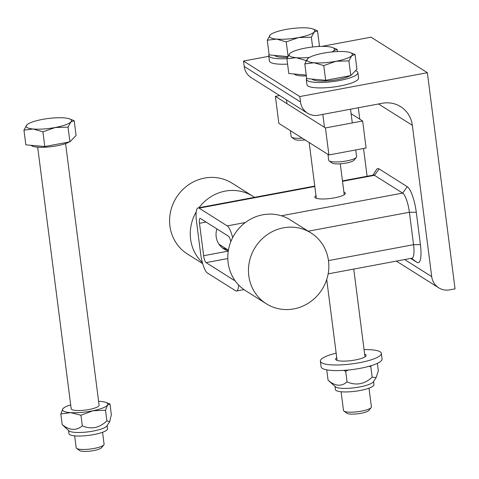 <?xml version="1.0" encoding="UTF-8"?>
<svg xmlns="http://www.w3.org/2000/svg" width="479" height="479" viewBox="0 0 479 479"><rect width="100%" height="100%" fill="white"/><g stroke="black" fill="none" stroke-linecap="round" stroke-linejoin="round"><path stroke-width="0.72" d="M369.004 388.176L371.399 406.875A14.065 3.072 172.7 0 1 371.135 407.605A14.065 3.072 172.7 0 1 357.837 411.706A14.065 3.072 172.7 0 1 343.934 411.09A14.065 3.072 172.7 0 1 343.497 410.449L341.102 391.756M306.35 75.939A20.399 4.449 172.7 0 1 294.184 73.988M343.934 411.09L346.862 413.233A11.37 2.479 -7.3 0 0 358.094 413.736A11.37 2.479 -7.3 0 0 368.848 410.419L371.135 407.605M331.989 51.942A22.86 4.988 -7.3 0 0 333.821 50.618L332.863 51.858M306.56 60.15L305.865 60.492L296.13 57.672A22.86 4.988 -7.3 0 0 309.464 57.402M332.432 47.529L337.15 49.397L333.821 50.618A22.86 4.988 -7.3 0 0 332.432 47.529A22.86 4.988 -7.3 0 0 327.414 46.577A22.86 4.988 -7.3 0 0 305.368 48.086A22.86 4.988 -7.3 0 0 290.621 52.888A22.86 4.988 -7.3 0 0 289.729 53.63A22.86 4.988 -7.3 0 0 296.13 57.672L286.903 58.803L289.729 53.63L290.519 52.959M337.432 51.552L337.15 49.397M306.237 75.059L288.783 73.509L286.903 58.803M305.961 61.228L305.865 60.492M343.88 192.025A15.352 3.347 172.7 0 1 345.323 193.193A15.352 3.347 172.7 0 1 334.396 197.857A15.352 3.347 172.7 0 1 314.865 197.097A15.352 3.347 172.7 0 1 315.972 195.606M342.449 180.882L373.47 175.075A16.747 4.173 79.4 0 1 374.476 175.326L402.629 193.091A16.747 4.173 79.4 0 1 409.401 212.263L413.557 244.685A16.747 4.173 79.4 0 1 411.94 258.187L328.151 273.868M410.713 258.421L416.946 262.348A22.333 5.568 -100.6 0 0 420.43 244.679L416.281 212.251A22.333 5.568 -100.6 0 0 407.252 186.69L379.099 168.931A22.333 5.568 -100.6 0 0 376.488 169.596L372.937 175.176M238.596 284.975A16.747 4.173 79.4 0 1 236.566 291.004A16.747 4.173 79.4 0 1 235.566 290.753L207.407 272.994A16.747 4.173 79.4 0 1 200.641 253.822L196.486 221.394A16.747 4.173 79.4 0 1 198.096 207.892A16.747 4.173 79.4 0 1 199.102 208.143L227.256 225.902A16.747 4.173 79.4 0 1 232.632 237.644M358.322 107.751L359.783 119.181M363.537 148.484L367.1 176.272M378.506 103.973L412.329 125.312L431.717 276.634L404.641 259.558M228.315 250.852A18.142 17.118 -57.8 0 1 223.771 248.882A18.142 17.118 -57.8 0 1 216.891 228.902M222.322 247.853A18.142 17.118 122.2 0 0 225.884 249.098L227.082 249.319M234.818 280.347A6.029 1.503 79.4 0 1 234.596 280.472A6.029 1.503 79.4 0 1 234.237 280.377L206.078 262.618A6.029 1.503 79.4 0 1 203.641 255.714L199.486 223.292A6.029 1.503 79.4 0 1 200.066 218.43A6.029 1.503 79.4 0 1 200.432 218.52L228.585 236.279A6.029 1.503 79.4 0 1 230.788 241.733M412.329 125.312A27.914 26.339 122.2 0 0 400.654 106.679A27.914 26.339 122.2 0 0 382.296 103.266L318.523 115.2A16.747 15.801 -57.8 0 1 307.512 113.152A16.747 15.801 -57.8 0 1 300.507 101.967L244.194 66.449A16.747 15.801 122.2 0 0 251.2 77.628L307.512 113.152M300.507 101.967L299.812 96.566L427.358 72.7L455.05 288.867L449.733 289.861A16.747 15.801 -57.8 0 1 438.722 287.819A16.747 15.801 -57.8 0 1 431.717 276.634M299.812 96.566L243.5 61.043L244.194 66.449M427.358 72.7L371.045 37.176L321.786 46.391M268.821 56.306L243.5 61.043M254.463 197.348A41.871 39.506 122.2 0 0 252.786 196.228L232.123 183.194A41.871 39.506 122.2 0 0 176.368 197.528A41.871 39.506 122.2 0 0 187.445 254.02L202.671 263.624M252.786 196.228A41.871 39.506 122.2 0 0 198.983 207.73M196.216 211.91A41.871 39.506 122.2 0 0 202.383 262.612M328.51 260.899A41.871 39.506 -57.8 0 1 309.847 302.189A41.871 39.506 -57.8 0 1 266.312 303.77A41.871 39.506 -57.8 0 1 255.235 247.278A41.871 39.506 -57.8 0 1 310.991 232.944A41.871 39.506 -57.8 0 1 328.51 260.899M266.312 303.77L245.649 290.735A41.871 39.506 -57.8 0 1 234.572 234.243A41.871 39.506 -57.8 0 1 290.328 219.909L310.991 232.944M305.5 111.882A15.352 3.347 172.7 0 1 303.848 110.841M351.095 113.703L362.645 120.983L366.106 148.005L328.905 154.968L325.445 127.947L275.389 96.369L279.646 95.572M328.905 154.968L278.85 123.39L275.389 96.369M362.645 120.983L325.445 127.947M355.741 149.945L356.598 156.651A14.065 3.072 172.7 0 1 356.334 157.375A14.065 3.072 172.7 0 1 343.263 161.453A14.065 3.072 172.7 0 1 329.259 160.944A14.065 3.072 172.7 0 1 329.133 160.86A14.065 3.072 172.7 0 1 328.696 160.226L327.941 154.358M350.281 75.682A20.399 4.449 172.7 0 1 330.402 80.616A20.399 4.449 172.7 0 1 312.661 79.58A20.399 4.449 172.7 0 1 312.086 79.083M351.909 74.419A20.399 4.449 172.7 0 1 351.562 74.784M329.133 160.86L332.061 163.01A11.37 2.479 -7.3 0 0 332.157 163.076A11.37 2.479 -7.3 0 0 343.479 163.489A11.37 2.479 -7.3 0 0 354.047 160.19L356.334 157.375M350.341 52.624L355.059 54.492L351.724 55.714A22.86 4.988 -7.3 0 0 350.341 52.624A22.86 4.988 -7.3 0 0 345.323 51.672A22.86 4.988 -7.3 0 0 323.277 53.181A22.86 4.988 -7.3 0 0 308.53 57.983A22.86 4.988 -7.3 0 0 307.632 58.725L308.428 58.055M314.038 62.767L304.806 63.899L307.632 58.725A22.86 4.988 -7.3 0 0 314.038 62.767A22.86 4.988 -7.3 0 0 336.084 61.258L323.774 65.587L314.038 62.767M348.898 60.887L336.084 61.258A22.86 4.988 -7.3 0 0 351.724 55.714L348.898 60.887L350.784 75.592L325.66 80.292L323.774 65.587M325.66 80.292L306.692 78.604L304.806 63.899M355.059 54.492L356.945 69.198L350.784 75.592M306.626 78.083A26.022 5.676 -7.3 0 0 306.267 79.251A26.022 5.676 -7.3 0 0 332.797 81.574A26.022 5.676 -7.3 0 0 357.891 72.634A26.022 5.676 -7.3 0 0 355.514 70.682M306.267 79.251L306.961 84.699A26.022 5.676 -7.3 0 0 333.498 87.022A26.022 5.676 -7.3 0 0 358.591 78.083L357.891 72.634M302.225 138.138A14.065 3.072 172.7 0 1 291.717 137.263A14.065 3.072 172.7 0 1 291.591 137.18A14.065 3.072 172.7 0 1 291.154 136.545L290.4 130.677M287.496 57.324A20.399 4.449 172.7 0 1 275.12 55.893A20.399 4.449 172.7 0 1 274.545 55.402M291.591 137.18L294.519 139.329A11.37 2.479 -7.3 0 0 294.615 139.395A11.37 2.479 -7.3 0 0 305.045 139.916M312.799 28.944L317.517 30.812L314.188 32.033A22.86 4.988 -7.3 0 0 312.799 28.944A22.86 4.988 -7.3 0 0 307.781 27.992A22.86 4.988 -7.3 0 0 285.735 29.5A22.86 4.988 -7.3 0 0 270.988 34.302A22.86 4.988 -7.3 0 0 270.09 35.045L270.886 34.374M276.497 39.086L267.264 40.218L270.09 35.045A22.86 4.988 -7.3 0 0 276.497 39.086A22.86 4.988 -7.3 0 0 298.543 37.578L286.232 41.907L276.497 39.086M311.362 37.206L298.543 37.578A22.86 4.988 -7.3 0 0 314.188 32.033L311.362 37.206L312.613 47.002M288.059 56.127L286.232 41.907M287.831 56.588L269.15 54.923L267.264 40.218M317.517 30.812L319.403 45.517L318.451 46.505M269.084 54.402A26.022 5.676 -7.3 0 0 268.725 55.57A26.022 5.676 -7.3 0 0 286.957 58.654M268.725 55.57L269.42 61.019A26.022 5.676 -7.3 0 0 287.58 64.108M364.645 354.149A15.364 3.353 172.7 0 1 366.106 355.322A15.364 3.353 172.7 0 1 353.251 360.322A15.364 3.353 172.7 0 1 336.24 360.01A15.364 3.353 172.7 0 1 335.623 359.226A15.364 3.353 172.7 0 1 336.737 357.723M364.058 349.574A30.728 6.706 172.7 0 1 381.344 353.37A30.728 6.706 172.7 0 1 355.634 363.363A30.728 6.706 172.7 0 1 321.613 362.747A30.728 6.706 172.7 0 1 320.385 361.178A30.728 6.706 172.7 0 1 336.156 353.149M381.344 353.37L382.062 358.993A30.728 6.706 172.7 0 1 356.352 368.986A30.728 6.706 172.7 0 1 322.331 368.369A30.728 6.706 172.7 0 1 321.104 366.8L320.385 361.178M371.147 365.693L370.806 366.561L368.752 366.387M348.341 370.01L345.676 371.261L343.629 370.387M373.548 381.458L373.955 384.595A19.429 4.239 172.7 0 1 357.699 390.918A19.429 4.239 172.7 0 1 336.186 390.529A19.429 4.239 172.7 0 1 335.408 389.535L335.007 386.391M326.744 369.842L328.073 380.194L335.396 386.739A19.429 4.239 -7.3 0 0 335.731 386.99A19.429 4.239 -7.3 0 0 355.436 387.643A19.429 4.239 -7.3 0 0 373.261 381.889L376.165 377.56L378.326 370.788L377.374 363.357M328.073 380.194C335.096 386.254 341.419 386.816 347.041 381.883C356.119 385.811 364.495 384.242 372.165 377.183L376.165 377.56M345.676 371.261L347.041 381.883M370.806 366.561L372.165 377.183M92.986 410.754L80.951 415.233L70.635 412.629A22.86 4.988 -7.3 0 0 92.986 410.754A22.86 4.988 -7.3 0 0 107.5 405.126L105.53 410.234L92.986 410.754M60.821 413.976L62.791 408.868A22.86 4.988 -7.3 0 0 70.635 412.629L60.821 413.976L62.18 424.598C69.593 430.513 76.305 430.932 82.31 425.855C91.208 429.681 99.398 428.016 106.889 420.849L109.673 421.748L111.332 414.592L109.972 403.971L107.5 405.126A22.86 4.988 -7.3 0 0 105.805 402.402A22.86 4.988 -7.3 0 0 99.656 401.366A22.86 4.988 -7.3 0 0 98.596 401.312M62.791 408.868L63.994 407.761A22.86 4.988 -7.3 0 0 62.791 408.868M70.694 404.887A22.86 4.988 -7.3 0 0 63.994 407.761M105.805 402.402L109.972 403.971M107.11 425.556L107.512 428.699A19.429 4.239 172.7 0 1 88.777 435.369A19.429 4.239 172.7 0 1 68.97 433.639L68.563 430.495M62.18 424.598L68.958 430.843A19.429 4.239 -7.3 0 0 88.328 431.83A19.429 4.239 -7.3 0 0 106.817 425.993L109.673 421.748M105.53 410.234L106.889 420.849M80.951 415.233L82.31 425.855M71.191 408.767A14.065 3.072 -7.3 0 0 72.431 409.82A14.065 3.072 -7.3 0 0 89.968 409.311A14.065 3.072 -7.3 0 0 98.159 406.527A14.065 3.072 -7.3 0 0 99.093 405.192M102.566 432.28L104.087 444.171A14.065 3.072 172.7 0 1 103.823 444.901A14.065 3.072 172.7 0 1 90.753 448.973A14.065 3.072 172.7 0 1 76.748 448.464A14.065 3.072 172.7 0 1 76.622 448.386A14.065 3.072 172.7 0 1 76.185 447.745L74.658 435.854M69.425 141.928A20.399 4.449 172.7 0 1 49.541 146.861A20.399 4.449 172.7 0 1 31.806 145.82A20.399 4.449 172.7 0 1 31.231 145.329M71.054 140.664A20.399 4.449 172.7 0 1 70.706 141.024M76.622 448.386L79.55 450.529A11.37 2.479 -7.3 0 0 79.646 450.595A11.37 2.479 -7.3 0 0 90.968 451.008A11.37 2.479 -7.3 0 0 101.536 447.715L103.823 444.901M69.485 118.87L74.203 120.738L70.868 121.959A22.86 4.988 -7.3 0 0 69.485 118.87A22.86 4.988 -7.3 0 0 64.467 117.918A22.86 4.988 -7.3 0 0 42.415 119.421A22.86 4.988 -7.3 0 0 27.674 124.229A22.86 4.988 -7.3 0 0 26.776 124.971L27.572 124.295M33.183 129.007L23.95 130.138L26.776 124.971A22.86 4.988 -7.3 0 0 33.183 129.007A22.86 4.988 -7.3 0 0 55.229 127.504L42.918 131.833L33.183 129.007M68.042 127.127L55.229 127.504A22.86 4.988 -7.3 0 0 70.868 121.959L68.042 127.127L69.928 141.832L44.798 146.532L42.918 131.833M44.798 146.532L25.836 144.844L23.95 130.138M74.203 120.738L76.083 135.443L69.928 141.832M379.099 168.931L374.476 175.326L342.503 181.307M281.335 215.784L402.629 193.091L407.252 186.69M308.219 231.195L409.401 212.263L416.281 212.251M328.468 260.606L413.557 244.685L420.43 244.679M411.413 258.289L416.946 262.348M245.374 222.513L227.256 225.902M314.805 186.493L199.102 208.143M206.048 222.064L199.486 223.292M234.77 280.281L234.237 280.377M227.806 258.552L206.078 262.618M228.273 251.11L203.641 255.714M309.171 142.52L316.314 198.264M326.72 279.52L337.084 360.4M340.264 163.806L344.221 194.69M353.747 269.078L364.986 356.825M243.979 289.621L236.566 291.004M314.751 186.068L198.096 207.892M438.722 287.819L396.373 261.103M228.429 250.17L218.945 244.188M322.822 114.391L324.481 127.336M350.52 109.212L352.281 122.923M286.454 99.866L286.939 103.656M37.679 147.173L71.191 408.803M65.581 143.592L99.099 405.228"/></g></svg>
